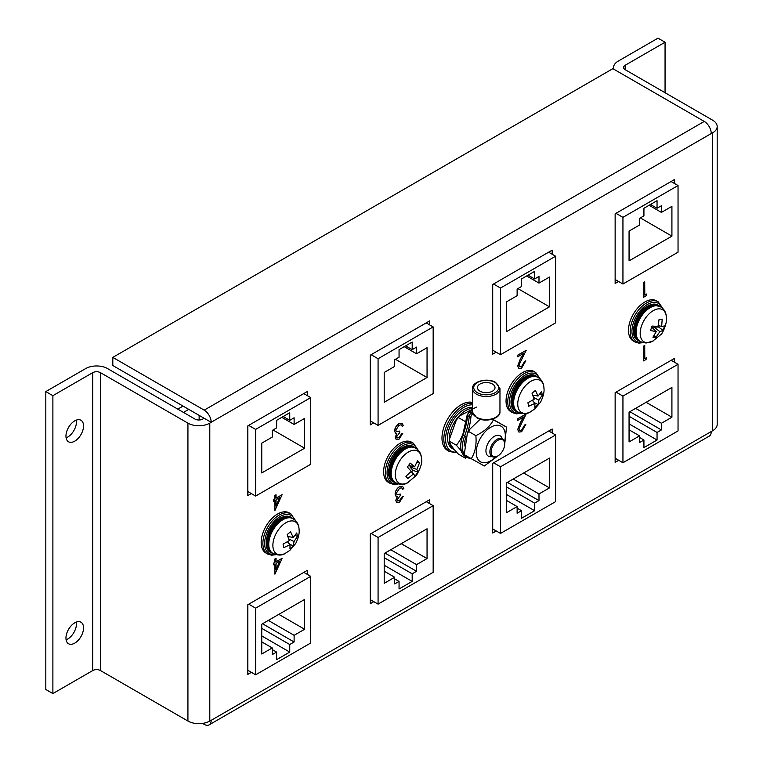 <?xml version="1.0" encoding="UTF-8"?>
<svg xmlns="http://www.w3.org/2000/svg" width="763" height="763" viewBox="0 0 763 763"><rect width="100%" height="100%" fill="white"/><g stroke="black" fill="none" stroke-linecap="round" stroke-linejoin="round"><path stroke-width="1.14" d="M644.878 301.967A23.186 13.391 120 0 0 629.733 322.406A23.186 13.391 120 0 0 633.28 340.985L634.988 341.967A23.186 13.391 -60 0 1 631.43 323.388A23.186 13.391 -60 0 1 646.585 302.949A23.186 13.391 -60 0 1 658.173 301.805L656.476 300.822A23.186 13.391 120 0 0 644.878 301.967M498.287 455.673L484.314 465.983L471.276 458.716C475.187 452.383 476.713 444.686 475.854 435.644C484.124 431.724 489.999 426.46 493.47 419.831L506.508 427.099L504.658 444.676M504.372 442.13A20.563 11.874 120 0 0 504.791 431.429A20.563 11.874 120 0 0 486.899 430.065A20.563 11.874 120 0 0 476.77 456.579A20.563 11.874 120 0 0 495.95 456.703M480.137 419.221L470.008 429.064L467.28 433.842L464.219 454.643L471.276 458.716M506.508 427.099L492.564 419.154M492.383 419.211L493.47 419.831M468.797 431.562L475.854 435.644M522.445 372.659A23.186 13.391 120 0 0 507.29 393.088A23.186 13.391 120 0 0 510.848 411.677L512.555 412.659A23.186 13.391 -60 0 1 508.997 394.08A23.186 13.391 -60 0 1 524.143 373.641A23.186 13.391 -60 0 1 535.74 372.497L534.033 371.505A23.186 13.391 120 0 0 522.445 372.659M660.548 306.802L655.98 305.534C641.826 304.656 627.806 336.283 640.5 341.519A20.048 11.579 -60 0 1 639.442 340.842A20.048 11.579 -60 0 1 639.051 320.403A20.048 11.579 -60 0 1 656.504 305.696A20.048 11.579 -60 0 1 659.432 306.23C664.068 308.49 666.395 312.468 666.404 318.161A18.541 10.711 -60 0 0 666.376 317.274C667.625 322.081 662.561 333.879 660.825 334.614L652.479 341.338A18.541 10.711 -60 0 1 647.501 342.692A18.541 10.711 -60 0 1 641.53 325.868A18.541 10.711 -60 0 1 659.089 308.834A18.541 10.711 -60 0 1 666.376 317.274M636.552 336.178A19.104 11.035 -60 0 1 639.652 317.885A19.104 11.035 -60 0 1 653.948 306.058M658.021 326.43L659.089 319.23L662.198 319.201L661.655 326.402L664.583 325.944L663.057 330.408L659.861 331.628L656.018 337.227L652.918 337.256L656.228 331.657L650.524 330.522L652.05 326.049L658.021 326.43M639.442 340.842C639.346 341.481 641.559 342.206 646.08 343.035L653.271 340.918A18.541 10.711 -60 0 1 652.479 341.338M654.034 335.682L656.018 337.227M651.755 327.089L656.228 331.657M658.211 325.591L661.655 326.402M659.108 325.801L658.688 327.031L663.057 330.408M658.688 327.031L653.986 327.069L659.861 331.628M653.986 327.069L653.519 328.424M456.36 445.23C461.787 438.735 464.839 430.885 465.497 421.681L458.439 417.599L456.379 419.917L449.273 439.688L449.293 441.157L456.36 445.23L461.119 450.656M476.455 407.08L459.526 415.969L458.439 417.599M449.273 439.688L449.293 441.157C449.97 444.123 453.022 448.453 458.439 454.157L465.497 458.229L464.839 456.169M538.106 377.494C534.033 375.186 529.379 376.092 524.162 380.193C513.318 388.491 509.102 408.348 518.067 412.211A20.048 11.579 -60 0 1 517.009 411.534A20.048 11.579 -60 0 1 524.944 380.308A20.048 11.579 -60 0 1 536.999 376.912C541.635 379.182 543.952 383.16 543.971 388.853A18.541 10.711 -60 0 0 543.943 387.957C544.477 391.715 543.361 396.436 540.585 402.101L534.691 409.006L530.047 412.03A18.541 10.711 -60 0 1 517.781 405.067A18.541 10.711 -60 0 1 528.206 383.15A18.541 10.711 -60 0 1 543.943 387.957M514.119 406.87A19.104 11.035 -60 0 1 524.038 380.384M517.009 411.534C522.445 414.366 527.052 414.395 530.838 411.6A18.541 10.711 -60 0 1 530.047 412.03M534.119 399.278L532.021 393.212L535.407 390.446L538.087 396.045L541.616 391.581L542.312 395.091L538.897 400.146L538.23 404.609L534.834 407.375L534.939 403.379L528.635 406.25L527.929 402.74L534.119 399.278M534.3 402.654L538.23 404.609M532.355 400.403L534.939 403.379M532.784 395.167L538.087 396.045M539.985 393.937L542.312 395.091M533.966 395.368L533.108 396.064M533.585 397.504L538.897 400.146M532.851 400.108L533.079 401.243M277.57 514.033A23.186 13.391 120 0 0 262.424 534.462A23.186 13.391 120 0 0 265.972 553.051L267.679 554.033A23.186 13.391 -60 0 1 264.122 535.454A23.186 13.391 -60 0 1 279.277 515.015A23.186 13.391 -60 0 1 290.875 513.871L289.167 512.879A23.186 13.391 120 0 0 277.57 514.033M472.507 402.425A27.21 15.708 120 0 0 461.224 404.714A27.21 15.708 120 0 0 443.446 428.692A27.21 15.708 120 0 0 447.623 450.494L449.455 451.562A27.21 15.708 -60 0 1 445.287 429.76A27.21 15.708 -60 0 1 463.065 405.782A27.21 15.708 -60 0 1 472.507 403.188M497.886 440.289A9.566 5.522 -60 0 1 504.429 442.34A9.566 5.522 -60 0 1 497.886 455.912A9.566 5.522 -60 0 1 496.169 456.646A9.566 5.522 -60 0 1 491.172 450.971A9.566 5.522 -60 0 1 497.886 440.289M496.169 456.646L495.301 456.884A10.301 5.951 -60 0 1 491.382 445.888A10.301 5.951 -60 0 1 492.717 443.57A10.301 5.951 -60 0 1 497.152 439.269A10.301 5.951 -60 0 1 504.2 441.472L504.429 442.34M491.925 456.551A11.75 6.781 -60 0 1 487.662 443.961A11.75 6.781 -60 0 1 489.188 441.319A11.75 6.781 -60 0 1 494.243 436.407A11.75 6.781 -60 0 1 502.226 438.706M487.662 443.961L487.862 443.532A8.145 4.702 -60 0 1 488.921 441.701L489.188 441.319M491.382 445.888L491.496 445.63A8.145 4.702 -60 0 1 492.555 443.808L492.717 443.57M678.04 364.285L622.942 396.092L622.942 462.74L678.04 430.933L678.04 364.285L671.154 360.308M622.942 462.74L615.14 458.239M622.942 396.092L616.065 392.125M629.065 412.154L629.065 441.939L639.556 435.883L639.556 442.55L643.934 440.022L643.934 447.595L657.048 440.022L657.048 432.449L661.426 429.922L661.426 423.265L671.917 417.199L671.917 387.413L629.065 412.154M622.942 284.008L678.04 252.191L678.04 185.543L622.942 217.35L622.942 284.008L615.14 279.496M622.942 217.35L615.97 213.325M678.04 185.543L671.068 181.518M671.917 236.139L671.917 206.344L661.426 212.41L661.426 205.743L657.048 208.261L657.048 200.688L643.934 208.261L643.934 215.843L639.556 218.361L639.556 225.028L629.065 231.084L629.065 260.879L671.917 236.139L640.348 217.913M646.118 402.301L671.917 417.199M635.627 408.367L661.426 423.265M629.856 411.696L661.426 429.922M629.065 416.293L657.048 432.449M629.065 423.866L657.048 440.022M639.556 437.495L643.934 440.022M629.065 429.827L639.556 435.883M650.496 204.474L657.048 208.261M649.094 205.285L661.426 212.41M472.507 388.615C471.792 381.443 487.662 377.342 495.683 382.444L499.965 388.615A13.724 7.926 180 0 1 491.486 395.93A13.724 7.926 180 0 1 476.532 394.213A13.724 7.926 180 0 1 472.507 388.615L472.526 412.278A13.724 7.926 0 0 0 476.532 417.237A13.724 7.926 0 0 0 491.486 418.954A13.724 7.926 0 0 0 499.965 411.639C500.681 418.811 484.81 422.902 476.789 417.809L472.555 412.268L472.268 414.452A1.86 1.068 120 0 0 470.962 416.569A53.944 31.14 -60 0 1 467.109 434.204M464.181 454.462A23.558 13.6 -60 0 1 462.407 446.851A23.558 13.6 -60 0 1 464.619 435.978L466.26 436.541M462.845 434.576L462.96 435.024A23.558 13.6 120 0 0 460.747 445.897A23.558 13.6 120 0 0 465.621 456.684C462.187 454.557 460.442 450.799 460.385 445.392L467.194 415.005A1.24 0.639 -175.4 0 0 467.557 415.511A52.704 30.425 -60 0 1 462.96 435.024L462.845 434.576M492.45 384.018A8.784 5.074 0 0 0 482.874 382.921A8.784 5.074 0 0 0 477.457 387.604A8.784 5.074 0 0 0 480.022 391.19A8.784 5.074 0 0 0 489.598 392.287A8.784 5.074 0 0 0 495.015 387.604A8.784 5.074 0 0 0 492.45 384.018M472.507 410.37L469.731 411.972A3.09 1.784 120 0 0 467.557 415.511L469.216 416.464A52.704 30.425 120 0 1 464.619 435.978L462.96 435.024M472.526 412.278L472.555 414.28M400.003 443.341A23.186 13.391 120 0 0 384.857 463.78A23.186 13.391 120 0 0 388.415 482.359L390.112 483.341A23.186 13.391 -60 0 1 386.564 464.762A23.186 13.391 -60 0 1 401.71 444.324A23.186 13.391 -60 0 1 413.308 443.179L411.6 442.197A23.186 13.391 120 0 0 400.003 443.341M199.143 415.377L199.143 419.984M188.738 409.369L183.473 412.411M183.053 406.088L177.789 409.13M310.732 576.351L255.634 608.159L255.634 674.807L310.732 642.999L310.732 576.351L303.855 572.374M255.634 674.807L247.832 670.305M255.634 608.159L248.757 604.182M261.757 624.21L261.757 654.005L272.257 647.949L272.257 654.606L276.626 652.088L276.626 659.661L289.74 652.088L289.74 644.516L294.117 641.988L294.117 635.321L304.609 629.265L304.609 599.47L261.757 624.21M255.634 496.064L310.732 464.257L310.732 397.609L255.634 429.416L255.634 496.064L247.832 491.563M255.634 429.416L248.671 425.392M310.732 397.609L303.76 393.584M304.609 448.196L304.609 418.41L294.117 424.466L294.117 417.8L289.74 420.327L289.74 412.754L276.626 420.327L276.626 427.9L272.257 430.427L272.257 437.094L261.757 443.15L261.757 472.946L304.609 448.196L273.04 429.97M278.81 614.368L304.609 629.265M268.318 620.424L294.117 635.321M262.548 623.762L294.117 641.988M261.757 628.359L289.74 644.516M261.757 635.932L289.74 652.088M272.257 649.561L276.626 652.088M261.757 641.883L272.257 647.949M283.187 416.541L289.74 420.327M281.785 417.351L294.117 424.466M74.745 420.861A12.427 7.172 -60 0 1 80.964 420.251A12.427 7.172 -60 0 1 82.871 430.208A12.427 7.172 -60 0 1 74.745 441.157A12.427 7.172 -60 0 1 68.536 441.777A12.427 7.172 -60 0 1 66.629 431.82A12.427 7.172 -60 0 1 74.745 420.861M76.329 420.117A12.427 7.172 -60 0 1 67.678 437.085A12.427 7.172 -60 0 1 66.104 437.828M74.745 622.827A12.427 7.172 -60 0 1 80.964 622.217A12.427 7.172 -60 0 1 82.871 632.174A12.427 7.172 -60 0 1 74.745 643.133A12.427 7.172 -60 0 1 68.536 643.743A12.427 7.172 -60 0 1 66.629 633.786A12.427 7.172 -60 0 1 74.745 622.827M76.329 622.083A12.427 7.172 -60 0 1 67.678 639.051A12.427 7.172 -60 0 1 66.104 639.795M276.063 561.702L282.11 558.306L274.918 574.167L274.918 563.971L273.44 564.82L273.44 563.313L274.918 562.465L274.918 559.069L276.063 558.402L276.063 561.806L282.11 558.306M274.918 574.167L274.833 564.029M273.44 564.82L273.354 563.266L274.833 562.417L274.833 559.012L276.063 558.402M397.466 500.957L399.459 500.652L402.12 496.847L403.36 496.236L399.564 502.207L396.789 502.54L395.749 500.48L397.237 496.589M396.741 502.512L395.749 500.48M396.226 496.408L395.091 493.957C395.406 490.781 396.874 488.349 399.507 486.651L402.559 486.279M395.835 500.528L397.323 496.646L395.94 496.179L395.177 494.004C395.492 490.828 396.96 488.396 399.593 486.708L402.597 486.298L403.846 488.597L402.702 489.255L401.615 487.748M397.037 494.748L400.251 494.071L400.251 495.578L396.979 499.879L397.504 500.986L399.459 500.652M396.941 437.962L398.935 437.657L401.596 433.851L402.835 433.241L399.039 439.211L396.264 439.545L395.224 437.485L396.712 433.594M396.216 439.517L395.224 437.485M395.701 433.403L394.566 430.961C394.881 427.785 396.35 425.353 398.982 423.656L402.034 423.284M395.31 437.533L396.798 433.642L395.415 433.184L394.652 431.009C394.967 427.833 396.436 425.401 399.068 423.703L402.072 423.303L403.322 425.592L402.177 426.259L401.09 424.743M396.512 431.744L399.726 431.066L399.726 432.583L396.455 436.875L396.979 437.991L398.935 437.657M519.622 430.38L521.606 430.132L524.562 425.029L525.793 424.419L521.634 431.724L518.935 432.087L517.695 429.521L520.271 422.75L523.38 417.123M518.888 432.058L517.695 429.521M517.781 429.579L520.356 422.797L523.552 417.027L517.619 420.451L517.533 418.897L526.193 413.889L518.926 428.796L519.67 430.408L521.606 430.132M644.792 295.014L646.757 293.984L646.003 295.92L643.562 297.236L643.562 282.51L644.706 281.852L644.792 295.119L646.757 293.984M519.622 366.755L521.606 366.517L524.562 361.404L525.793 360.794L521.634 368.109L518.935 368.472L517.695 365.906L520.271 359.135L523.38 353.507M518.888 368.443L517.695 365.906M517.781 365.954L520.356 359.182L523.552 353.403L517.619 356.836L517.533 355.272L526.193 350.274L518.926 365.172L519.67 366.784L521.606 366.517M644.792 358.629L646.757 357.599L646.003 359.545L643.562 360.851L643.562 346.125L644.706 345.467L644.792 358.734L646.757 357.599M307.308 395.625L307.308 391.533L247.832 425.868L247.832 495.549L251.294 493.556M429.741 324.943L429.741 320.851L370.274 355.186L370.274 424.867L373.727 422.874M552.174 254.251L552.174 250.159L492.707 284.494L492.707 354.175L496.16 352.182M674.616 183.568L674.616 179.477L615.14 213.812L615.14 283.493L618.602 281.49M674.616 362.311L674.616 358.314L615.14 392.649L615.14 462.33L618.688 460.289M552.174 432.993L552.174 429.006L492.707 463.341L492.707 533.022L496.246 530.972M429.741 503.685L429.741 499.689L370.274 534.024L370.274 603.705L373.813 601.664M307.308 574.367L307.308 570.381L247.832 604.716L247.832 674.397L251.38 672.346M202.538 723.41L204.198 724.364A9.89 5.713 -120 0 0 209.148 724.85A9.89 5.713 -120 0 0 211.189 720.32L209.796 721.045A15.46 8.927 0 0 1 187.927 721.045L100.478 670.553A5.465 3.157 180 0 0 92.743 670.553L52.885 693.567L45.818 689.494L45.818 391.591L52.885 395.673L52.885 693.567M211.189 720.32L712.652 430.723A15.46 8.927 0 0 0 717.182 424.409L717.182 126.505A15.46 8.927 0 0 0 712.652 120.201L625.202 69.71A5.465 3.157 180 0 1 623.6 67.478A5.465 3.157 180 0 1 625.202 65.246L665.059 42.232L657.992 38.15L618.135 61.164A15.46 8.927 0 0 0 613.605 67.478A15.46 8.927 0 0 0 613.919 69.271M711.259 133.544L211.189 422.254A9.89 5.713 -120 0 0 204.198 410.141L704.259 121.431A9.89 5.713 60 0 1 711.259 133.544L712.652 132.819A15.46 8.927 0 0 0 717.182 126.505M211.189 422.254L209.796 423.141L209.796 721.045M276.063 498.086L282.11 494.691L274.918 510.552L274.918 500.356L273.44 501.205L273.44 499.689L274.918 498.84L274.918 495.445L276.063 494.786L276.063 498.182L282.11 494.691M274.918 510.552L274.833 500.404M273.44 501.205L273.354 499.641L274.833 498.792L274.833 495.397L276.063 494.786M665.059 42.232L665.059 92.724M704.259 121.431L612.87 68.67L112.81 357.38L112.81 365.534L204.131 418.258L202.729 419.068A5.465 3.157 180 0 1 194.994 419.068L107.545 368.577A15.46 8.927 0 0 0 85.675 368.577L45.818 391.591M52.885 395.673L92.743 372.659A5.465 3.157 180 0 1 100.478 372.659L187.927 423.141A15.46 8.927 0 0 0 209.796 423.141M204.131 418.258L211.189 422.34M112.81 357.38L204.198 410.141M711.259 431.61A9.89 5.713 60 0 1 709.208 436.14L209.148 724.85M643.648 360.909L643.562 346.125M643.648 346.183L644.792 345.515M521.692 366.564L524.562 361.404M517.619 356.836L517.533 355.272M517.619 355.32L526.279 350.322M524.648 361.462L525.793 360.794M643.648 297.284L643.562 282.51M643.648 282.558L644.792 281.9M521.692 430.189L524.562 425.029M517.619 420.451L517.533 418.897M517.619 418.944L526.279 413.937M524.648 425.077L525.793 424.419M399.02 437.704L401.596 433.851M402.177 426.259L401.176 424.8L399.049 425.229L395.797 430.218L396.55 431.772L399.726 431.066M401.691 433.899L402.835 433.241M399.545 500.709L402.12 496.847M402.702 489.255L401.7 487.795L399.574 488.225L396.321 493.222L397.075 494.767L400.251 494.071M402.215 496.904L403.36 496.236M279.859 497.495L276.063 499.689L276.063 506.088L279.859 497.495M276.063 505.84L279.716 497.581M279.859 561.12L276.063 563.313L276.063 569.713L279.859 561.12M276.063 569.465L279.716 561.206M454.529 449.827A23.186 13.391 -60 0 1 454.09 449.588L452.345 448.587A23.186 13.391 -60 0 1 447.538 437.962A23.186 13.391 -60 0 1 455.921 416.598A23.186 13.391 -60 0 1 472.507 407.413M449.293 439.345A23.186 13.391 -60 0 1 449.283 438.973A23.186 13.391 -60 0 1 471.811 408.405M454.09 449.588A23.186 13.391 -60 0 1 449.617 442.54M433.165 505.659L378.076 537.467L378.076 604.124L433.165 572.307L433.165 505.659L426.288 501.692M378.076 604.124L370.274 599.613M378.076 537.467L371.19 533.499M384.199 553.528L384.199 583.313L394.69 577.257L394.69 583.924L399.059 581.396L399.059 588.969L412.182 581.396L412.182 573.824L416.55 571.296L416.55 564.639L427.051 558.573L427.051 528.788L384.199 553.528M378.076 425.382L433.165 393.565L433.165 326.917L378.076 358.724L378.076 425.382L370.274 420.871M378.076 358.724L371.104 354.709M433.165 326.917L426.202 322.892M427.051 377.513L427.051 347.718L416.55 353.784L416.55 347.117L412.182 349.645L412.182 342.062L399.059 349.645L399.059 357.218L394.69 359.735L394.69 366.402L384.199 372.458L384.199 402.254L427.051 377.513L395.472 359.287M401.252 543.685L427.051 558.573M390.751 549.741L416.55 564.639M384.981 553.07L416.55 571.296M384.199 557.667L412.182 573.824M384.199 565.24L412.182 581.396M394.69 578.879L399.059 581.396M384.199 571.201L394.69 577.257M405.62 345.858L412.182 349.645M404.218 346.66L416.55 353.784M415.673 448.177C409.674 445.296 403.417 447.9 396.894 455.988C389.168 468.129 388.749 477.104 395.635 482.893A20.048 11.579 -60 0 1 394.576 482.216A20.048 11.579 -60 0 1 397.552 456.226A20.048 11.579 -60 0 1 414.557 447.604C419.192 449.865 421.519 453.842 421.529 459.545A18.541 10.711 -60 0 0 421.51 458.649C422.492 462.035 420.842 467.557 416.55 475.225L407.614 482.712A18.541 10.711 -60 0 1 395.749 478.353A18.541 10.711 -60 0 1 401.195 458.677A18.541 10.711 -60 0 1 421.51 458.649M394.576 482.216C400.003 485.058 404.619 485.077 408.396 482.292A18.541 10.711 -60 0 1 407.614 482.712M411.267 471.353L407.394 467.023L410.284 463.151L414.652 466.832L417.561 460.68L419.469 462.912L416.875 469.436L417.981 472.163L415.091 476.036L413.498 473.966L407.814 478.525L405.906 476.293L411.267 471.353M410.57 466.05L409.941 466.88L412.831 470.275L417.981 472.163M412.831 470.275L411.553 471.992M411.104 471.544L413.498 473.966M408.691 465.42L414.652 466.832M417.065 462.025L419.469 462.912M409.941 466.88L416.875 469.436M293.24 518.869C289.177 516.57 284.532 517.457 279.325 521.539C268.462 529.818 264.217 549.722 273.192 553.585A20.048 11.579 -60 0 1 272.133 552.908A20.048 11.579 -60 0 1 280.107 521.654A20.048 11.579 -60 0 1 292.124 518.287C296.759 520.557 299.086 524.534 299.096 530.228A18.541 10.711 -60 0 0 299.077 529.331C299.611 533.089 298.486 537.81 295.72 543.475L289.787 550.419L285.181 553.404A18.541 10.711 -60 0 1 272.906 546.432A18.541 10.711 -60 0 1 283.369 524.496A18.541 10.711 -60 0 1 299.077 529.331M269.244 548.244A19.104 11.035 -60 0 1 279.201 521.73M272.133 552.908C277.57 555.741 282.176 555.769 285.963 552.975A18.541 10.711 -60 0 1 285.181 553.404M289.253 540.643L287.165 534.567L290.55 531.811L293.221 537.419L296.75 532.975L297.436 536.494L294.022 541.53L293.335 546.003L289.95 548.759L290.054 544.753L283.75 547.605L283.063 544.095L289.253 540.643M289.463 544.067L293.335 546.003M287.47 541.778L290.054 544.753M287.928 536.551L293.221 537.419M295.109 535.33L297.436 536.494M289.101 536.742L288.252 537.438M288.738 538.897L294.022 541.53M287.966 541.472L288.185 542.598M555.607 434.977L500.509 466.784L500.509 533.432L555.607 501.625L555.607 434.977L548.721 431M500.509 533.432L492.707 528.931M500.509 466.784L493.623 462.807M506.632 482.836L506.632 512.631L517.123 506.575L517.123 513.232L521.501 510.714L521.501 518.287L534.615 510.714L534.615 503.141L538.993 500.614L538.993 493.947L549.484 487.891L549.484 458.096L506.632 482.836M500.509 354.69L555.607 322.883L555.607 256.234L500.509 288.042L500.509 354.69L492.707 350.188M500.509 288.042L493.537 284.017M555.607 256.234L548.635 252.21M549.484 306.821L549.484 277.036L538.993 283.092L538.993 276.425L534.615 278.953L534.615 271.38L521.501 278.953L521.501 286.526L517.123 289.053L517.123 295.72L506.632 301.776L506.632 331.562L549.484 306.821L517.915 288.595M523.685 472.993L549.484 487.891M513.194 479.05L538.993 493.947M507.414 482.388L538.993 500.614M506.632 486.985L534.615 503.141M506.632 494.558L534.615 510.714M517.123 508.187L521.501 510.714M506.632 500.509L517.123 506.575M528.053 275.166L534.615 278.953M526.661 275.977L538.993 283.092M662.007 307.737A21.955 12.675 120 0 0 647.453 304.466A21.955 12.675 120 0 0 632.184 328.033A21.955 12.675 120 0 0 642.045 342.32M539.575 378.429A21.955 12.675 120 0 0 525.02 375.158A21.955 12.675 120 0 0 509.741 398.725A21.955 12.675 120 0 0 519.613 413.002M640.252 341.414L638.526 340.689A20.315 11.731 -60 0 1 635.407 324.418A20.315 11.731 -60 0 1 648.684 306.516A20.315 11.731 -60 0 1 658.841 305.505L658.135 305.105A20.315 11.731 120 0 0 647.987 306.106A20.315 11.731 120 0 0 634.711 324.008A20.315 11.731 120 0 0 637.83 340.288A20.315 11.731 120 0 0 638.183 340.479M655.732 305.543A19.571 11.302 120 0 0 649.208 307.422A19.571 11.302 120 0 0 637 337.98M633.624 330.684A19.571 11.302 -60 0 1 647.453 306.411M658.488 305.314A20.315 11.731 120 0 0 658.135 305.105C655.188 303.483 651.678 303.808 647.615 306.068C635.207 312.496 628.454 336.082 637.83 340.288L638.526 340.689M272.944 553.48L271.218 552.755A20.315 11.731 -60 0 1 268.099 536.475A20.315 11.731 -60 0 1 281.375 518.573A20.315 11.731 -60 0 1 291.533 517.572L290.837 517.161A20.315 11.731 120 0 0 280.679 518.172A20.315 11.731 120 0 0 267.403 536.074A20.315 11.731 120 0 0 270.522 552.355A20.315 11.731 120 0 0 270.875 552.546M288.424 517.6A19.571 11.302 120 0 0 281.9 519.489A19.571 11.302 120 0 0 269.692 550.047M266.316 542.741A19.571 11.302 -60 0 1 280.155 518.478M291.18 517.381A20.315 11.731 120 0 0 290.837 517.161C287.88 515.55 284.37 515.864 280.307 518.134C267.899 524.553 261.146 548.149 270.522 552.355L271.218 552.755M395.377 482.788L393.651 482.063A20.315 11.731 -60 0 1 390.542 465.792A20.315 11.731 -60 0 1 403.808 447.891A20.315 11.731 -60 0 1 413.966 446.88L413.269 446.479A20.315 11.731 120 0 0 403.112 447.48A20.315 11.731 120 0 0 389.836 465.382A20.315 11.731 120 0 0 392.955 481.663A20.315 11.731 120 0 0 393.307 481.854M410.856 446.918A19.571 11.302 120 0 0 404.333 448.797A19.571 11.302 120 0 0 392.125 479.355M388.749 472.059A19.571 11.302 -60 0 1 402.587 447.786M413.613 446.689A20.315 11.731 120 0 0 413.269 446.479C410.313 444.858 406.803 445.182 402.74 447.452C390.332 453.871 383.579 477.457 392.955 481.663L393.651 482.063M294.699 519.803A21.955 12.675 120 0 0 280.155 516.532A21.955 12.675 120 0 0 264.875 540.099A21.955 12.675 120 0 0 274.737 554.377M472.507 404.8A25.971 14.993 120 0 0 463.933 407.289A25.971 14.993 120 0 0 445.964 434.5A25.971 14.993 120 0 0 456.512 452.182M477.4 392.697A12.494 7.21 0 0 0 495.073 392.697A12.494 7.21 0 0 0 495.073 382.501A12.494 7.21 0 0 0 477.4 382.501A12.494 7.21 0 0 0 477.4 392.697M466.069 437.056A22.327 12.885 120 0 0 464.171 446.088M471.496 458.84L467.28 457.638A23.558 13.6 -60 0 1 464.314 454.7M472.507 409.95L469.111 411.915A1.24 0.715 -120 0 1 469.731 411.972L471.391 412.936L472.507 412.287M470.962 416.569A1.24 0.639 4.6 0 1 469.216 416.464A3.09 1.784 -60 0 1 471.391 412.936A1.24 0.715 60 0 1 472.268 414.452M417.132 449.111A21.955 12.675 120 0 0 402.587 445.84A21.955 12.675 120 0 0 387.308 469.407A21.955 12.675 120 0 0 397.17 483.694M517.81 412.096L516.093 411.381A20.315 11.731 -60 0 1 512.974 395.1A20.315 11.731 -60 0 1 526.251 377.199A20.315 11.731 -60 0 1 536.408 376.197L535.702 375.787A20.315 11.731 120 0 0 525.545 376.798A20.315 11.731 120 0 0 512.278 394.7A20.315 11.731 120 0 0 515.387 410.971A20.315 11.731 120 0 0 515.75 411.171M533.289 376.226A19.571 11.302 120 0 0 526.775 378.105A19.571 11.302 120 0 0 514.567 408.672M511.181 401.367A19.571 11.302 -60 0 1 525.02 377.103M536.046 376.006A20.315 11.731 120 0 0 535.702 375.787C532.755 374.166 529.245 374.49 525.173 376.76C512.774 383.179 506.012 406.774 515.387 410.971L516.093 411.381M712.652 132.819L712.652 430.723M625.202 65.246L625.202 69.71M92.743 372.659L92.743 670.553M100.478 372.659L100.478 670.553M187.927 423.141L187.927 721.045M634.988 341.967L638.841 343.131L643.085 342.663M662.828 308.471L658.173 301.805M467.28 433.842L470.008 429.064M512.555 412.659L516.408 413.823L520.652 413.346M540.385 379.163L535.74 372.497M660.329 306.64L658.841 305.505M293.021 518.706L291.533 517.572M415.454 448.015L413.966 446.88M456.379 419.917L459.526 415.969M267.679 554.033L271.533 555.197L275.786 554.72M295.519 520.538L290.875 513.871M449.455 451.562L457.047 452.755M499.965 388.615L499.965 411.639M467.28 457.638L465.621 456.684M469.111 411.915L467.194 415.005M390.112 483.341L393.975 484.505L398.219 484.038M417.952 449.855L413.308 443.179M537.886 377.323L536.408 376.197M613.605 67.478L613.605 69.09"/></g></svg>
